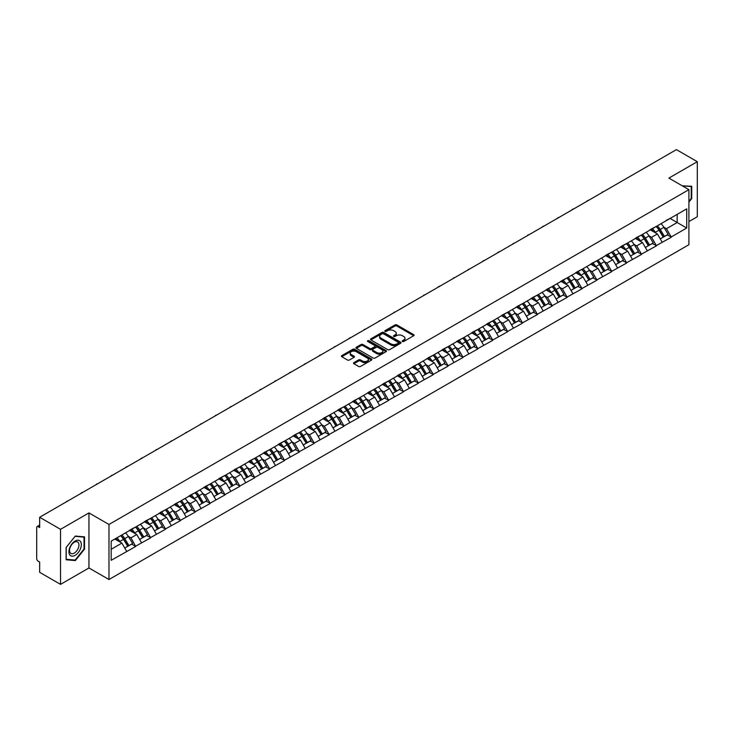 <?xml version="1.0" encoding="UTF-8"?>
<svg xmlns="http://www.w3.org/2000/svg" width="734" height="734" viewBox="0 0 734 734"><rect width="100%" height="100%" fill="white"/><g stroke="black" fill="none" stroke-linecap="round" stroke-linejoin="round"><path stroke-width="1.1" d="M402.452 341.475A0.927 0.532 0 0 0 403.764 341.475L413.701 335.732A1.321 0.762 0 0 0 414.095 335.19A1.321 0.762 0 0 0 413.701 334.649L396.855 324.923A1.321 0.762 0 0 0 394.984 324.923L385.038 330.667A0.927 0.532 0 0 0 386.35 331.419L387.635 330.676A4.239 2.45 0 0 1 393.626 330.676L395.03 331.493A4.239 2.45 0 0 1 396.277 333.218A4.239 2.45 0 0 1 395.03 334.943L393.745 335.686A0.927 0.532 0 0 0 395.057 336.447L396.342 335.704A4.239 2.45 0 0 1 402.333 335.704L403.737 336.511A4.239 2.45 0 0 1 404.975 338.246A4.239 2.45 0 0 1 403.737 339.97L402.452 340.714A0.927 0.532 0 0 0 402.452 341.475L402.452 340.714M353.898 362.642A1.321 0.762 0 0 0 353.513 363.183A1.321 0.762 0 0 0 353.898 363.725L358.623 366.45A1.321 0.762 0 0 0 360.495 366.45L371.542 360.073A1.321 0.762 0 0 0 371.927 359.532A1.321 0.762 0 0 0 371.542 358.99L354.696 349.265A1.321 0.762 0 0 0 352.825 349.265L341.778 355.641A1.321 0.762 0 0 0 341.393 356.183A1.321 0.762 0 0 0 341.778 356.724L347.485 360.018A1.321 0.762 0 0 0 349.356 360.018L354.082 357.293A1.321 0.762 0 0 0 354.476 356.752A1.321 0.762 0 0 0 354.082 356.21L351.256 354.577A3.542 2.046 0 0 1 350.219 353.127A3.542 2.046 0 0 1 352.403 351.237A3.542 2.046 0 0 1 356.265 351.687L367.349 358.091A3.542 2.046 0 0 1 368.385 359.532A3.542 2.046 0 0 1 366.202 361.422A3.542 2.046 0 0 1 362.348 360.981L360.495 359.908A1.321 0.762 0 0 0 358.623 359.908L353.898 362.642L353.898 363.725M88.952 512.91L60.537 529.315L39.654 517.259L676.418 149.626L697.3 161.691L668.885 178.096L688.905 189.656L108.981 524.471L88.952 512.91L88.952 567.96L108.981 579.521L108.981 524.471M387.736 349.641A1.321 0.762 0 0 0 389.607 349.641L400.645 343.264A1.321 0.762 0 0 0 401.039 342.732A1.321 0.762 0 0 0 400.645 342.191L383.799 332.465A1.321 0.762 0 0 0 381.928 332.465L370.881 338.842A1.321 0.762 0 0 0 370.496 339.374A1.321 0.762 0 0 0 370.881 339.915L387.736 349.641M368.028 341.668A0.927 0.532 0 0 1 368.963 341.805L386.075 351.678L375.046 358.045A1.321 0.762 0 0 1 373.175 358.045L356.329 348.32L356.329 347.237A1.321 0.762 0 0 0 355.944 347.778A1.321 0.762 0 0 0 356.329 348.32M356.329 347.237L361.055 344.512A1.321 0.762 0 0 1 362.926 344.512L369.762 348.457A1.321 0.762 0 0 0 371.633 348.457L374.771 346.65A1.321 0.762 0 0 0 375.157 346.109A1.321 0.762 0 0 0 374.771 345.567L367.661 341.457A0.927 0.532 0 0 1 368.963 340.704L386.093 350.586A1.321 0.762 0 0 1 386.479 351.127A1.321 0.762 0 0 1 386.093 351.669L386.093 350.586M108.981 579.521L688.905 244.706L688.905 189.656M120.679 535.664A9.037 5.221 -120 0 1 123.771 539.279L127.982 546.234L131.652 544.114L135.726 546.463L130.955 537.875L128.312 536.352M135.726 546.463L111.173 560.308L111.173 541.151L686.712 208.869L686.712 228.026L671.225 236.972L666.454 228.714L663.811 227.191M656.178 226.503A9.037 5.221 -120 0 1 659.27 230.118L663.481 237.064L667.151 234.944L671.225 236.972M671.225 237.302L656.343 245.56L651.581 237.302L648.939 235.779M641.296 235.091A9.037 5.221 -120 0 1 644.388 238.706L648.599 245.651L652.269 243.532L656.343 245.56M656.343 245.89L641.47 254.148L636.699 245.89L634.066 244.367M626.423 243.679A9.037 5.221 -120 0 1 629.515 247.294L633.726 254.239L637.396 252.12L641.47 254.148M641.47 254.478L626.597 262.735L621.826 254.478L619.184 252.955M611.55 252.267A9.037 5.221 -120 0 1 614.642 255.882L618.854 262.836L622.524 260.708L626.597 262.735M626.597 263.066L611.725 271.323L606.954 263.066L604.311 261.543M596.678 260.854A9.037 5.221 -120 0 1 599.77 264.469L603.981 271.424L607.651 269.305L611.725 271.323M611.725 271.653L596.843 279.911L592.081 271.653L589.439 270.13M581.796 269.442A9.037 5.221 -120 0 1 584.888 273.057L589.099 280.012L592.769 277.892L596.843 279.911M596.843 280.241L581.97 288.499L577.208 280.241L574.566 278.718M566.923 278.03A9.037 5.221 -120 0 1 570.015 281.645L574.227 288.6L577.897 286.48L581.97 288.499M581.97 288.829L567.098 297.087L562.327 288.829L559.684 287.306M552.051 286.618A9.037 5.221 -120 0 1 555.143 290.233L559.354 297.187L563.024 295.068L567.098 297.087M567.098 297.417L552.225 305.674L547.454 297.417L544.811 295.894M537.178 295.206A9.037 5.221 -120 0 1 540.27 298.821L544.481 305.775L548.151 303.656L552.225 305.674M552.225 306.005L537.343 314.262L532.581 306.005L529.939 304.482M522.296 303.793A9.037 5.221 -120 0 1 525.388 307.408L529.599 314.363L533.269 312.244L537.343 314.262M537.343 314.592L522.47 322.85L517.709 314.592L515.066 313.069M507.423 312.381A9.037 5.221 -120 0 1 510.515 315.996L514.727 322.951L518.397 320.831L522.47 322.85M522.47 323.18L507.598 331.438L502.827 323.18L500.184 321.657M492.551 320.969A9.037 5.221 -120 0 1 495.643 324.584L499.854 331.539L503.524 329.419L507.598 331.438M507.598 331.768L492.725 340.026L487.954 331.768L485.312 330.245M477.678 329.557A9.037 5.221 -120 0 1 480.77 333.172L484.981 340.126L488.651 338.007L492.725 340.026M492.725 340.356L477.843 348.613L473.081 340.356L470.439 338.833M462.796 338.145A9.037 5.221 -120 0 1 465.888 341.76L470.099 348.714L473.769 346.595L477.843 348.613M477.843 348.944L462.971 357.201L458.209 348.944L455.566 347.421M447.923 346.732A9.037 5.221 -120 0 1 451.015 350.347L455.227 357.302L458.897 355.183L462.971 357.201M462.971 357.531L448.098 365.789L443.327 357.531L440.684 356.008M433.051 355.32A9.037 5.221 -120 0 1 436.143 358.935L440.354 365.89L444.024 363.77L448.098 365.789M448.098 366.119L433.225 374.377L428.454 366.119L425.812 364.596M418.178 363.908A9.037 5.221 -120 0 1 421.27 367.523L425.481 374.478L429.151 372.358L433.225 374.377M433.225 374.707L418.343 382.964L413.581 374.707L410.939 373.184M403.296 372.496A9.037 5.221 -120 0 1 406.388 376.111L410.6 383.065L414.279 380.946L418.343 382.964M418.343 383.295L403.471 391.552L398.709 383.295L396.066 381.772M388.424 381.084A9.037 5.221 -120 0 1 391.516 384.699L395.727 391.653L399.397 389.534L403.471 391.552M403.471 391.883L388.598 400.14L383.827 391.883L381.185 390.36M373.551 389.671A9.037 5.221 -120 0 1 376.643 393.286L380.854 400.241L384.524 398.122L388.598 400.14M388.598 400.47L373.725 408.728L368.954 400.47L366.312 398.947M358.678 398.259A9.037 5.221 -120 0 1 361.77 401.874L365.982 408.829L369.652 406.709L373.725 408.728M373.725 409.058L358.843 417.316L354.082 409.058L351.439 407.535M343.796 406.847A9.037 5.221 -120 0 1 346.888 410.462L351.1 417.417L354.779 415.297L358.843 417.316M358.843 417.646L343.971 425.904L339.209 417.646L336.567 416.123M328.924 415.435A9.037 5.221 -120 0 1 332.016 419.05L336.227 426.004L339.897 423.885L343.971 425.904M343.971 426.234L329.098 434.491L324.327 426.234L321.685 424.711M314.051 424.023A9.037 5.221 -120 0 1 317.143 427.638L321.354 434.592L325.024 432.473L329.098 434.491M329.098 434.822L314.225 443.079L309.454 434.822L306.812 433.299M299.178 432.61A9.037 5.221 -120 0 1 302.27 436.225L306.482 443.18L310.152 441.061L314.225 443.079M314.225 443.409L299.344 451.667L294.582 443.409L291.939 441.886M284.297 441.198A9.037 5.221 -120 0 1 287.389 444.813L291.6 451.768L295.279 449.648L299.344 451.667M299.344 451.997L284.471 460.255L279.709 451.997L277.067 450.474M269.424 449.786A9.037 5.221 -120 0 1 272.516 453.401L276.727 460.356L280.397 458.236L284.471 460.255M284.471 460.585L269.598 468.842L264.827 460.585L262.185 459.062M254.551 458.374A9.037 5.221 -120 0 1 257.643 461.989L261.854 468.943L265.524 466.824L269.598 468.842M269.598 469.173L254.726 477.43L249.955 469.173L247.312 467.65M239.679 466.962A9.037 5.221 -120 0 1 242.771 470.577L246.982 477.531L250.652 475.412L254.726 477.43M254.726 477.761L239.844 486.018L235.082 477.761L232.439 476.238M224.797 475.549A9.037 5.221 -120 0 1 227.889 479.164L232.1 486.119L235.779 484L239.844 486.018M239.844 486.348L224.971 494.606L220.209 486.348L217.567 484.825M209.924 484.137A9.037 5.221 -120 0 1 213.016 487.752L217.227 494.707L220.897 492.587L224.971 494.606M224.971 494.936L210.098 503.194L205.327 494.936L202.685 493.413M195.051 492.725A9.037 5.221 -120 0 1 198.143 496.34L202.355 503.295L206.025 501.175L210.098 503.194M210.098 503.524L195.226 511.781L190.455 503.524L187.812 502.001M180.179 501.313A9.037 5.221 -120 0 1 183.271 504.928L187.482 511.882L191.152 509.763L195.226 511.781M195.226 512.112L180.344 520.369L175.582 512.112L172.94 510.589M165.297 509.901A9.037 5.221 -120 0 1 168.389 513.516L172.6 520.47L176.279 518.351L180.344 520.369M180.344 520.7L165.471 528.957L160.709 520.7L158.067 519.177M150.424 518.488A9.037 5.221 -120 0 1 153.516 522.103L157.727 529.058L161.397 526.939L165.471 528.957M165.471 529.287L150.598 537.545L145.827 529.287L143.185 527.764M135.551 527.076A9.037 5.221 -120 0 1 138.643 530.691L142.855 537.646L146.525 535.526L150.598 537.545M150.598 537.875L135.726 546.133M130.67 529.563L135.726 526.975M130.955 537.875L136.772 534.517L129.432 530.278M141.543 542.775L136.772 534.517M145.543 520.975L150.598 518.388M145.827 529.287L151.644 525.929L144.304 521.691M156.415 534.187L151.644 525.929M160.416 512.387L165.471 509.8M160.709 520.7L166.526 517.342L159.177 513.103M171.288 525.599L166.526 517.342M175.298 503.799L180.344 501.212M175.582 512.112L181.399 508.754L174.059 504.515M186.161 517.011L181.399 508.754M190.17 495.211L195.226 492.624M190.455 503.524L196.272 500.166L188.932 495.927M201.043 508.423L196.272 500.166M205.043 486.624L210.098 484.036M205.327 494.936L211.144 491.578L203.804 487.339M215.915 499.836L211.144 491.578M219.916 478.036L224.971 475.449M220.209 486.348L226.026 482.99L218.677 478.751M230.788 491.248L226.026 482.99M234.797 469.448L239.844 466.861M235.082 477.761L240.899 474.403L233.559 470.164M245.661 482.66L240.899 474.403M249.67 460.86L254.726 458.273M249.955 469.173L255.771 465.815L248.431 461.576M260.542 474.072L255.771 465.815M264.543 452.272L269.598 449.685M264.827 460.585L270.644 457.227L263.304 452.988M275.415 465.484L270.644 457.227M279.415 443.685L284.471 441.097M279.709 451.997L285.526 448.639L278.177 444.4M290.288 456.897L285.526 448.639M294.297 435.097L299.344 432.509M294.582 443.409L300.399 440.051L293.059 435.812M305.161 448.309L300.399 440.051M309.17 426.509L314.225 423.922M309.454 434.822L315.271 431.464L307.931 427.225M320.042 439.721L315.271 431.464M324.043 417.921L329.098 415.334M324.327 426.234L330.144 422.876L322.804 418.637M334.915 431.133L330.144 422.876M338.915 409.333L343.971 406.746M339.209 417.646L345.026 414.288L337.677 410.049M349.788 422.545L345.026 414.288M353.797 400.746L358.843 398.158M354.082 409.058L359.899 405.7L352.559 401.461M364.66 413.958L359.899 405.7M368.67 392.158L373.725 389.571M368.954 400.47L374.771 397.112L367.431 392.873M379.542 405.37L374.771 397.112M383.543 383.57L388.598 380.983M383.827 391.883L389.644 388.525L382.304 384.286M394.415 396.782L389.644 388.525M398.415 374.982L403.471 372.395M398.709 383.295L404.517 379.937L397.177 375.698M409.288 388.194L404.517 379.937M413.297 366.394L418.343 363.807M413.581 374.707L419.398 371.349L412.049 367.11M424.16 379.606L419.398 371.349M428.17 357.807L433.225 355.219M428.454 366.119L434.271 362.761L426.931 358.522M439.042 371.019L434.271 362.761M443.042 349.219L448.098 346.632M443.327 357.531L449.144 354.173L441.804 349.934M453.915 362.431L449.144 354.173M457.915 340.631L462.971 338.044M458.209 348.944L464.016 345.586L456.676 341.347M468.787 353.843L464.016 345.586M472.797 332.043L477.843 329.456M473.081 340.356L478.898 336.998L471.549 332.759M483.66 345.255L478.898 336.998M487.67 323.455L492.725 320.868M487.954 331.768L493.771 328.41L486.431 324.171M498.542 336.667L493.771 328.41M502.542 314.868L507.598 312.28M502.827 323.18L508.644 319.822L501.304 315.583M513.415 328.08L508.644 319.822M517.415 306.28L522.47 303.692M517.709 314.592L523.516 311.234L516.176 306.995M528.287 319.492L523.516 311.234M532.297 297.692L537.343 295.105M532.581 306.005L538.398 302.647L531.049 298.408M543.16 310.904L538.398 302.647M547.169 289.104L552.225 286.517M547.454 297.417L553.271 294.059L545.931 289.82M558.042 302.316L553.271 294.059M562.042 280.516L567.098 277.929M562.327 288.829L568.144 285.471L560.804 281.232M572.915 293.728L568.144 285.471M576.915 271.929L581.97 269.341M577.208 280.241L583.016 276.883L575.676 272.644M587.787 285.141L583.016 276.883M591.797 263.341L596.843 260.753M592.081 271.653L597.898 268.295L590.549 264.057M602.66 276.553L597.898 268.295M606.669 254.753L611.725 252.166M606.954 263.066L612.771 259.708L605.431 255.469M617.542 267.965L612.771 259.708M621.542 246.165L626.597 243.578M621.826 254.478L627.643 251.12L620.303 246.881M632.414 259.377L627.643 251.12M636.415 237.577L641.47 234.99M636.699 245.89L642.516 242.532L635.176 238.293M647.287 250.789L642.516 242.532M651.297 228.99L656.343 226.402M651.581 237.302L657.398 233.944L650.049 229.705M662.16 242.202L657.398 233.944M666.169 220.402L671.225 217.815M666.454 228.714L677.179 222.521L677.179 214.374L686.712 208.869M670.124 218.448L686.712 228.026M688.905 221.585L697.3 216.741L697.3 161.691M60.537 529.315L60.537 584.374L39.654 572.309L39.654 562.015L38.131 561.134A2.018 1.165 -120 0 1 36.7 558.657L36.7 527.498A2.018 1.165 -120 0 1 37.122 526.572A2.018 1.165 -120 0 1 38.131 526.673L39.654 527.553L39.654 517.259M60.537 584.374L88.952 567.96M111.173 549.298L121.899 543.105L114.843 539.031M126.661 551.362L121.899 543.105M659.059 230.274L659.527 230.549M644.186 238.862L644.654 239.137M629.304 247.45L629.781 247.725M614.431 256.038L614.909 256.313M599.559 264.625L600.027 264.901M584.686 273.213L585.154 273.488M569.804 281.801L570.281 282.076M554.932 290.389L555.409 290.664M540.059 298.977L540.527 299.252M525.186 307.564L525.654 307.84M510.304 316.152L510.781 316.427M495.432 324.749L495.909 325.015M480.559 333.337L481.027 333.603M465.686 341.925L466.154 342.191M450.804 350.513L451.282 350.779M435.932 359.1L436.409 359.366M421.059 367.688L421.527 367.954M406.186 376.276L406.654 376.542M391.305 384.864L391.782 385.13M376.432 393.452L376.909 393.718M361.559 402.039L362.027 402.305M346.687 410.627L347.154 410.893M331.805 419.215L332.282 419.481M316.932 427.803L317.409 428.069M302.059 436.391L302.527 436.657M287.187 444.978L287.655 445.244M272.305 453.566L272.782 453.841M257.432 462.154L257.909 462.429M242.559 470.742L243.027 471.017M227.687 479.33L228.155 479.605M212.805 487.917L213.282 488.193M197.932 496.505L198.409 496.78M183.06 505.093L183.528 505.368M168.187 513.681L168.655 513.956M153.305 522.269L153.782 522.544M138.432 530.856L138.91 531.132M123.56 539.444L124.028 539.719M688.905 202.07L691.722 198.565L691.722 186.298L682.253 185.812M84.52 536.866L75.318 536.04L66.115 547.491L66.115 559.758L75.318 560.583L84.52 549.133L84.52 536.866M402.819 341.604L403.737 341.071A4.239 2.45 0 0 0 404.975 339.347L404.975 338.246M396.277 333.218L396.277 334.319A4.239 2.45 0 0 1 395.03 336.044L394.112 336.576M413.692 335.741L396.855 326.024A1.321 0.762 0 0 0 394.984 326.024L385.414 331.548M400.645 342.191L400.645 343.264L383.799 333.566A1.321 0.762 0 0 0 381.928 333.566L370.899 339.925L370.881 338.842M398.305 343.108A0.927 0.532 0 0 0 398.305 342.347L383.524 333.814A0.927 0.532 0 0 0 382.212 333.814L380.854 334.594A4.239 2.45 0 0 0 379.616 336.328A4.239 2.45 0 0 0 380.854 338.053L390.965 343.888A4.239 2.45 0 0 0 396.947 343.888L398.305 343.108L398.305 344.209A0.927 0.532 0 0 0 398.58 343.833L398.58 342.732M379.616 336.328L379.616 337.429A4.239 2.45 0 0 0 380.854 339.154L380.854 338.053M398.305 344.209L396.947 344.989A4.239 2.45 0 0 1 390.965 344.989L380.854 339.154M356.348 348.329L361.055 345.613L361.055 344.512M375.157 346.109L375.157 347.21A1.321 0.762 0 0 1 374.771 347.751L371.633 349.558A1.321 0.762 0 0 1 369.762 349.558L362.926 345.613A1.321 0.762 0 0 0 361.055 345.613M376.854 352.549A3.542 2.046 0 0 0 380.707 352.99A3.542 2.046 0 0 0 382.9 351.1A3.542 2.046 0 0 0 381.863 349.659L377.955 347.402A1.321 0.762 0 0 0 376.083 347.402L372.945 349.21A1.321 0.762 0 0 0 372.56 349.751A1.321 0.762 0 0 0 372.945 350.292L376.854 352.549L376.854 353.65A3.542 2.046 0 0 0 380.707 354.091A3.542 2.046 0 0 0 382.9 352.201L382.9 351.1M372.56 349.751L372.56 350.852A1.321 0.762 0 0 0 372.945 351.393L372.945 350.292M376.854 353.65L372.945 351.393M368.385 359.532L368.385 360.633A3.542 2.046 0 0 1 366.202 362.523A3.542 2.046 0 0 1 362.348 362.082L360.495 361.009A1.321 0.762 0 0 0 358.623 361.009L353.916 363.734M350.219 353.127L350.219 354.228A3.542 2.046 0 0 0 351.256 355.678L351.256 354.577M354.063 357.302L351.256 355.678M371.542 358.99L371.542 360.073L354.696 350.366A1.321 0.762 0 0 0 352.825 350.366L341.796 356.733M691.245 198.29L691.722 198.565M84.043 548.858L84.52 549.133M74.345 560.014L75.318 560.583M603.66 191.638A3.101 1.789 0 0 0 601.669 192.785M661.013 223.705A11.056 6.386 60 0 1 663.912 227.347L660.242 229.467A11.056 6.386 -120 0 0 657.343 225.824M660.242 229.467L664.454 236.421L668.124 234.302L663.912 227.347M663.481 237.064L664.454 236.421M667.151 234.944L668.124 234.302M651.021 229.146A9.037 5.221 60 0 1 653.517 231.696M652.434 228.659A11.056 6.386 60 0 1 655.334 232.302L655.746 232.99M660.27 238.917L663.215 237.137L659.004 230.182A11.056 6.386 -120 0 0 656.104 226.54M663.215 237.137L660.233 238.853M588.778 200.226A3.101 1.789 0 0 0 586.796 201.373M646.14 232.293A11.056 6.386 60 0 1 649.039 235.935L645.37 238.055A11.056 6.386 -120 0 0 642.47 234.412M645.37 238.055L649.572 245.009L653.251 242.89L649.039 235.935M648.599 245.651L649.572 245.009M652.269 243.532L653.251 242.89M636.149 237.733A9.037 5.221 60 0 1 638.635 240.284M637.562 237.247A11.056 6.386 60 0 1 640.452 240.89L640.874 241.578M645.397 247.505L648.333 245.725L644.122 238.77A11.056 6.386 -120 0 0 641.232 235.128M648.333 245.725L645.36 247.441M573.905 208.814A3.101 1.789 0 0 0 571.914 209.961M631.268 240.88A11.056 6.386 60 0 1 634.158 244.523L630.488 246.642A11.056 6.386 -120 0 0 627.588 243M630.488 246.642L634.699 253.597L638.369 251.478L634.158 244.523M633.726 254.239L634.699 253.597M637.396 252.12L638.369 251.478M621.267 246.321A9.037 5.221 60 0 1 623.762 248.872M622.68 245.835A11.056 6.386 60 0 1 625.579 249.477L625.992 250.166M630.515 256.093L633.46 254.313L629.249 247.358A11.056 6.386 -120 0 0 626.35 243.716M633.46 254.313L630.478 256.028M559.033 217.402A3.101 1.789 0 0 0 557.042 218.548M616.386 249.468A11.056 6.386 60 0 1 619.285 253.111L615.615 255.23A11.056 6.386 -120 0 0 612.716 251.588M615.615 255.23L619.826 262.185L623.496 260.065L619.285 253.111M618.854 262.836L619.826 262.185M622.524 260.708L623.496 260.065M606.394 254.909A9.037 5.221 60 0 1 608.89 257.46M607.807 254.423A11.056 6.386 60 0 1 610.706 258.065L611.119 258.753M615.643 264.68L618.588 262.9L614.376 255.946A11.056 6.386 -120 0 0 611.477 252.303M618.588 262.9L615.606 264.616M544.16 225.989A3.101 1.789 0 0 0 542.169 227.136M601.513 258.056A11.056 6.386 60 0 1 604.412 261.699L600.742 263.818A11.056 6.386 -120 0 0 597.843 260.175M600.742 263.818L604.954 270.773L608.624 268.653L604.412 261.699M603.981 271.424L604.954 270.773M607.651 269.305L608.624 268.653M591.521 263.497A9.037 5.221 60 0 1 594.017 266.047M592.934 263.011A11.056 6.386 60 0 1 595.834 266.653L596.247 267.341M600.77 273.268L603.715 271.488L599.504 264.534A11.056 6.386 -120 0 0 596.604 260.891M603.715 271.488L600.733 273.204M529.278 234.577A3.101 1.789 0 0 0 527.296 235.724M586.64 266.644A11.056 6.386 60 0 1 589.54 270.286L585.87 272.406A11.056 6.386 -120 0 0 582.97 268.763M585.87 272.406L590.081 279.36L593.751 277.241L589.54 270.286M589.099 280.012L590.081 279.36M592.769 277.892L593.751 277.241M576.649 272.085A9.037 5.221 60 0 1 579.135 274.644M578.062 271.598A11.056 6.386 60 0 1 580.952 275.241L581.374 275.929M585.897 281.856L588.833 280.076L584.622 273.121A11.056 6.386 -120 0 0 581.732 269.479M588.833 280.076L585.86 281.792M682.271 185.821L691.245 186.546L691.245 198.428L688.905 201.336M690.657 186.207L691.245 186.546M69.758 554.876A8.762 5.065 120 0 0 78.226 552.61A8.762 5.065 120 0 0 80.492 541.527A8.762 5.065 120 0 0 72.024 543.793A8.762 5.065 120 0 0 69.758 554.876M70.198 552.757A6.634 3.835 120 0 0 70.941 553.445A6.634 3.835 120 0 0 77.116 550.344A6.634 3.835 120 0 0 78.318 542.646A6.634 3.835 120 0 0 77.575 541.949A6.634 3.835 120 0 0 71.4 545.05A6.634 3.835 120 0 0 70.198 552.757M75.125 536.315L84.043 537.114L84.043 548.995L75.125 560.088L66.216 559.29L66.216 547.408L75.107 536.306M83.456 536.765L84.043 537.114M514.406 243.165A3.101 1.789 0 0 0 512.424 244.312M571.768 275.232A11.056 6.386 60 0 1 574.658 278.874L570.988 280.994A11.056 6.386 -120 0 0 568.088 277.351M570.988 280.994L575.199 287.948L578.869 285.829L574.658 278.874M574.227 288.6L575.199 287.948M577.897 286.48L578.869 285.829M561.767 280.672A9.037 5.221 60 0 1 564.263 283.232M563.18 280.186A11.056 6.386 60 0 1 566.079 283.829L566.492 284.517M571.015 290.444L573.96 288.664L569.749 281.709A11.056 6.386 -120 0 0 566.85 278.067M573.96 288.664L570.979 290.38M499.533 251.753A3.101 1.789 0 0 0 497.542 252.9M556.886 283.819A11.056 6.386 60 0 1 559.785 287.462L556.115 289.581A11.056 6.386 -120 0 0 553.216 285.939M556.115 289.581L560.326 296.536L563.996 294.417L559.785 287.462M559.354 297.187L560.326 296.536M563.024 295.068L563.996 294.417M546.894 289.26A9.037 5.221 60 0 1 549.39 291.82M548.307 288.774A11.056 6.386 60 0 1 551.206 292.416L551.619 293.105M556.143 299.032L559.088 297.252L554.876 290.297A11.056 6.386 -120 0 0 551.977 286.655M559.088 297.252L556.106 298.977M484.66 260.341A3.101 1.789 0 0 0 482.669 261.488M542.013 292.407A11.056 6.386 60 0 1 544.912 296.05L541.242 298.169A11.056 6.386 -120 0 0 538.343 294.527M541.242 298.169L545.454 305.124L549.124 303.004L544.912 296.05M544.481 305.775L545.454 305.124M548.151 303.656L549.124 303.004M532.022 297.848A9.037 5.221 60 0 1 534.517 300.408M533.434 297.362A11.056 6.386 60 0 1 536.334 301.004L536.747 301.692M541.27 307.619L544.215 305.839L540.004 298.885A11.056 6.386 -120 0 0 537.104 295.242M544.215 305.839L541.233 307.564M469.778 268.928A3.101 1.789 0 0 0 467.797 270.075M527.14 300.995A11.056 6.386 60 0 1 530.04 304.638L526.37 306.757A11.056 6.386 -120 0 0 523.47 303.114M526.37 306.757L530.581 313.712L534.251 311.592L530.04 304.638M529.599 314.363L530.581 313.712M533.269 312.244L534.251 311.592M517.149 306.436A9.037 5.221 60 0 1 519.635 308.996M518.562 305.95A11.056 6.386 60 0 1 521.452 309.592L521.874 310.28M526.397 316.207L529.333 314.427L525.122 307.473A11.056 6.386 -120 0 0 522.232 303.83M529.333 314.427L526.361 316.152M454.906 277.516A3.101 1.789 0 0 0 452.924 278.663M512.268 309.583A11.056 6.386 60 0 1 515.158 313.225L511.488 315.345A11.056 6.386 -120 0 0 508.589 311.702M511.488 315.345L515.699 322.299L519.369 320.18L515.158 313.225M514.727 322.951L515.699 322.299M518.397 320.831L519.369 320.18M502.267 315.024A9.037 5.221 60 0 1 504.763 317.583M503.68 314.537A11.056 6.386 60 0 1 506.579 318.18L506.992 318.868M511.515 324.795L514.461 323.015L510.249 316.06A11.056 6.386 -120 0 0 507.35 312.418M514.461 323.015L511.479 324.74M440.033 286.104A3.101 1.789 0 0 0 438.042 287.251M497.386 318.171A11.056 6.386 60 0 1 500.285 321.813L496.615 323.933A11.056 6.386 -120 0 0 493.716 320.29M496.615 323.933L500.827 330.887L504.497 328.768L500.285 321.813M499.854 331.539L500.827 330.887M503.524 329.419L504.497 328.768M487.394 323.611A9.037 5.221 60 0 1 489.89 326.171M488.807 323.125A11.056 6.386 60 0 1 491.707 326.768L492.119 327.456M496.643 333.392L499.588 331.603L495.377 324.648A11.056 6.386 -120 0 0 492.477 321.006M499.588 331.603L496.606 333.328M425.16 294.692A3.101 1.789 0 0 0 423.169 295.839M482.513 326.758A11.056 6.386 60 0 1 485.413 330.401L481.743 332.52A11.056 6.386 -120 0 0 478.843 328.878M481.743 332.52L485.954 339.475L489.624 337.356L485.413 330.401M484.981 340.126L485.954 339.475M488.651 338.007L489.624 337.356M472.522 332.199A9.037 5.221 60 0 1 475.017 334.759M473.935 331.713A11.056 6.386 60 0 1 476.834 335.355L477.247 336.044M481.77 341.98L484.715 340.191L480.504 333.236A11.056 6.386 -120 0 0 477.605 329.594M484.715 340.191L481.733 341.916M410.278 303.28A3.101 1.789 0 0 0 408.297 304.427M467.641 335.346A11.056 6.386 60 0 1 470.54 338.989L466.87 341.108A11.056 6.386 -120 0 0 463.971 337.466M466.87 341.108L471.081 348.063L474.751 345.943L470.54 338.989M470.099 348.714L471.081 348.063M473.769 346.595L474.751 345.943M457.649 340.787A9.037 5.221 60 0 1 460.135 343.347M459.062 340.301A11.056 6.386 60 0 1 461.952 343.943L462.374 344.631M466.897 350.568L469.833 348.778L465.622 341.824A11.056 6.386 -120 0 0 462.732 338.181M469.833 348.778L466.861 350.503M395.406 311.867A3.101 1.789 0 0 0 393.424 313.014M452.768 343.934A11.056 6.386 60 0 1 455.658 347.577L451.988 349.696A11.056 6.386 -120 0 0 449.098 346.053M451.988 349.696L456.199 356.651L459.869 354.531L455.658 347.577M455.227 357.302L456.199 356.651M458.897 355.183L459.869 354.531M442.767 349.375A9.037 5.221 60 0 1 445.263 351.935M444.18 348.889A11.056 6.386 60 0 1 447.079 352.531L447.492 353.219M452.016 359.155L454.961 357.366L450.749 350.412A11.056 6.386 -120 0 0 447.85 346.769M454.961 357.366L451.979 359.091M380.533 320.455A3.101 1.789 0 0 0 378.542 321.602M437.886 352.522A11.056 6.386 60 0 1 440.785 356.164L437.115 358.284A11.056 6.386 -120 0 0 434.216 354.641M437.115 358.284L441.327 365.238L444.997 363.119L440.785 356.164M440.354 365.89L441.327 365.238M444.024 363.77L444.997 363.119M427.894 357.963A9.037 5.221 60 0 1 430.39 360.522M429.307 357.476A11.056 6.386 60 0 1 432.207 361.119L432.62 361.807M437.143 367.743L440.088 365.954L435.877 358.999A11.056 6.386 -120 0 0 432.977 355.357M440.088 365.954L437.106 367.679M365.66 329.043A3.101 1.789 0 0 0 363.669 330.19M423.013 361.11A11.056 6.386 60 0 1 425.913 364.752L422.243 366.872A11.056 6.386 -120 0 0 419.343 363.229M422.243 366.872L426.454 373.826L430.124 371.707L425.913 364.752M425.481 374.478L426.454 373.826M429.151 372.358L430.124 371.707M413.022 366.55A9.037 5.221 60 0 1 415.517 369.11M414.435 366.064A11.056 6.386 60 0 1 417.334 369.707L417.747 370.395M422.27 376.331L425.215 374.542L421.004 367.587A11.056 6.386 -120 0 0 418.105 363.945M425.215 374.542L422.233 376.267M350.779 337.631A3.101 1.789 0 0 0 348.797 338.778M408.141 369.697A11.056 6.386 60 0 1 411.04 373.34L407.37 375.459A11.056 6.386 -120 0 0 404.471 371.817M407.37 375.459L411.581 382.414L415.251 380.295L411.04 373.34M410.6 383.065L411.581 382.414M414.279 380.946L415.251 380.295M398.149 375.138A9.037 5.221 60 0 1 400.636 377.698M399.562 374.652A11.056 6.386 60 0 1 402.452 378.294L402.874 378.983M407.398 384.919L410.334 383.13L406.131 376.175A11.056 6.386 -120 0 0 403.232 372.533M410.334 383.13L407.361 384.855M335.906 346.219A3.101 1.789 0 0 0 333.924 347.365M393.268 378.285A11.056 6.386 60 0 1 396.158 381.928L392.488 384.047A11.056 6.386 -120 0 0 389.598 380.405M392.488 384.047L396.699 391.002L400.369 388.882L396.158 381.928M395.727 391.653L396.699 391.002M399.397 389.534L400.369 388.882M383.267 383.726A9.037 5.221 60 0 1 385.763 386.286M384.68 383.24A11.056 6.386 60 0 1 387.58 386.882L387.992 387.57M392.525 393.507L395.461 391.717L391.25 384.763A11.056 6.386 -120 0 0 388.35 381.12M395.461 391.717L392.488 393.442M321.033 354.806A3.101 1.789 0 0 0 319.042 355.953M378.386 386.873A11.056 6.386 60 0 1 381.285 390.525L377.615 392.644A11.056 6.386 -120 0 0 374.716 388.992M377.615 392.644L381.827 399.59L385.497 397.47L381.285 390.525M380.854 400.241L381.827 399.59M384.524 398.122L385.497 397.47M368.395 392.314A9.037 5.221 60 0 1 370.89 394.874M369.808 391.828A11.056 6.386 60 0 1 372.707 395.479L373.12 396.158M377.643 402.094L380.588 400.305L376.377 393.36A11.056 6.386 -120 0 0 373.478 389.708M380.588 400.305L377.606 402.03M306.161 363.394A3.101 1.789 0 0 0 304.17 364.55M363.513 395.461A11.056 6.386 60 0 1 366.413 399.113L362.743 401.232A11.056 6.386 -120 0 0 359.844 397.58M362.743 401.232L366.954 408.177L370.624 406.058L366.413 399.113M365.982 408.829L366.954 408.177M369.652 406.709L370.624 406.058M353.522 400.902A9.037 5.221 60 0 1 356.018 403.461M354.935 400.415A11.056 6.386 60 0 1 357.834 404.067L358.247 404.746M362.77 410.682L365.716 408.893L361.504 401.948A11.056 6.386 -120 0 0 358.605 398.296M365.716 408.893L362.734 410.618M291.279 371.982A3.101 1.789 0 0 0 289.297 373.138M348.641 404.049A11.056 6.386 60 0 1 351.54 407.7L347.87 409.82A11.056 6.386 -120 0 0 344.971 406.168M347.87 409.82L352.081 416.765L355.751 414.646L351.54 407.7M351.1 417.417L352.081 416.765M354.779 415.297L355.751 414.646M338.649 409.489A9.037 5.221 60 0 1 341.136 412.049M340.062 409.003A11.056 6.386 60 0 1 342.952 412.655L343.374 413.334M347.898 419.27L350.834 417.481L346.632 410.535A11.056 6.386 -120 0 0 343.732 406.884M350.834 417.481L347.861 419.206M276.406 380.57A3.101 1.789 0 0 0 274.424 381.726M333.768 412.636A11.056 6.386 60 0 1 336.658 416.288L332.988 418.408A11.056 6.386 -120 0 0 330.098 414.756M332.988 418.408L337.2 425.353L340.87 423.234L336.658 416.288M336.227 426.004L337.2 425.353M339.897 423.885L340.87 423.234M323.767 418.077A9.037 5.221 60 0 1 326.263 420.637M325.18 417.591A11.056 6.386 60 0 1 328.08 421.243L328.493 421.922M333.025 427.858L335.961 426.069L331.75 419.123A11.056 6.386 -120 0 0 328.85 415.472M335.961 426.069L332.988 427.794M261.533 389.158A3.101 1.789 0 0 0 259.542 390.314M318.886 421.224A11.056 6.386 60 0 1 321.786 424.876L318.116 426.995A11.056 6.386 -120 0 0 315.216 423.344M318.116 426.995L322.327 433.941L325.997 431.821L321.786 424.876M321.354 434.592L322.327 433.941M325.024 432.473L325.997 431.821M308.895 426.665A9.037 5.221 60 0 1 311.39 429.225M310.308 426.179A11.056 6.386 60 0 1 313.207 429.83L313.62 430.509M318.143 436.446L321.088 434.656L316.877 427.711A11.056 6.386 -120 0 0 313.978 424.059M321.088 434.656L318.106 436.381M246.661 397.755A3.101 1.789 0 0 0 244.67 398.901M304.014 429.812A11.056 6.386 60 0 1 306.913 433.464L303.243 435.583A11.056 6.386 -120 0 0 300.344 431.931M303.243 435.583L307.454 442.529L311.124 440.409L306.913 433.464M306.482 443.18L307.454 442.529M310.152 441.061L311.124 440.409M294.022 435.253A9.037 5.221 60 0 1 296.518 437.813M295.435 434.767A11.056 6.386 60 0 1 298.334 438.418L298.747 439.097M303.27 445.033L306.216 443.244L302.004 436.299A11.056 6.386 -120 0 0 299.105 432.647M306.216 443.244L303.234 444.969M231.779 406.342A3.101 1.789 0 0 0 229.797 407.489M289.141 438.4A11.056 6.386 60 0 1 292.04 442.051L288.37 444.171A11.056 6.386 -120 0 0 285.471 440.519M288.37 444.171L292.582 451.116L296.252 448.997L292.04 442.051M291.6 451.768L292.582 451.116M295.279 449.648L296.252 448.997M279.149 443.841A9.037 5.221 60 0 1 281.636 446.4M280.562 443.354A11.056 6.386 60 0 1 283.452 447.006L283.874 447.685M288.398 453.621L291.334 451.832L287.132 444.887A11.056 6.386 -120 0 0 284.232 441.235M291.334 451.832L288.361 453.557M216.906 414.93A3.101 1.789 0 0 0 214.924 416.077M274.268 446.988A11.056 6.386 60 0 1 277.158 450.639L273.488 452.759A11.056 6.386 -120 0 0 270.598 449.107M273.488 452.759L277.7 459.704L281.37 457.585L277.158 450.639M276.727 460.356L277.7 459.704M280.397 458.236L281.37 457.585M264.268 452.428A9.037 5.221 60 0 1 266.763 454.988M265.68 451.942A11.056 6.386 60 0 1 268.58 455.594L268.993 456.273M273.525 462.209L276.461 460.42L272.25 453.474A11.056 6.386 -120 0 0 269.35 449.823M276.461 460.42L273.488 462.145M202.033 423.518A3.101 1.789 0 0 0 200.043 424.665M259.386 455.575A11.056 6.386 60 0 1 262.286 459.227L258.616 461.347A11.056 6.386 -120 0 0 255.716 457.695M258.616 461.347L262.827 468.292L266.497 466.173L262.286 459.227M261.854 468.943L262.827 468.292M265.524 466.824L266.497 466.173M249.395 461.016A9.037 5.221 60 0 1 251.89 463.576M250.808 460.53A11.056 6.386 60 0 1 253.707 464.182L254.12 464.861M258.643 470.797L261.588 469.008L257.377 462.062A11.056 6.386 -120 0 0 254.478 458.411M261.588 469.008L258.607 470.733M187.161 432.106A3.101 1.789 0 0 0 185.17 433.253M244.514 464.163A11.056 6.386 60 0 1 247.413 467.815L243.743 469.934A11.056 6.386 -120 0 0 240.844 466.292M243.743 469.934L247.954 476.88L251.624 474.76L247.413 467.815M246.982 477.531L247.954 476.88M250.652 475.412L251.624 474.76M234.522 469.604A9.037 5.221 60 0 1 237.018 472.164M235.935 469.127A11.056 6.386 60 0 1 238.834 472.769L239.247 473.448M243.771 479.385L246.716 477.595L242.504 470.65A11.056 6.386 -120 0 0 239.605 467.007M246.716 477.595L243.734 479.32M172.279 440.694A3.101 1.789 0 0 0 170.297 441.84M229.641 472.76A11.056 6.386 60 0 1 232.54 476.403L228.87 478.522A11.056 6.386 -120 0 0 225.971 474.88M228.87 478.522L233.082 485.468L236.752 483.348L232.54 476.403M232.1 486.119L233.082 485.468M235.779 484L236.752 483.348M219.649 478.192A9.037 5.221 60 0 1 222.136 480.752M221.062 477.715A11.056 6.386 60 0 1 223.953 481.357L224.375 482.036M228.898 487.972L231.834 486.183L227.632 479.238A11.056 6.386 -120 0 0 224.732 475.595M231.834 486.183L228.861 487.908M157.406 449.281A3.101 1.789 0 0 0 155.424 450.428M214.768 481.348A11.056 6.386 60 0 1 217.668 484.99L213.989 487.11A11.056 6.386 -120 0 0 211.098 483.467M213.989 487.11L218.2 494.055L221.87 491.936L217.668 484.99M217.227 494.707L218.2 494.055M220.897 492.587L221.87 491.936M204.777 486.78A9.037 5.221 60 0 1 207.263 489.339M206.181 486.303A11.056 6.386 60 0 1 209.08 489.945L209.493 490.624M214.025 496.56L216.961 494.771L212.75 487.826A11.056 6.386 -120 0 0 209.851 484.183M216.961 494.771L213.989 496.496M142.534 457.869A3.101 1.789 0 0 0 140.543 459.016M199.887 489.936A11.056 6.386 60 0 1 202.786 493.578L199.116 495.698A11.056 6.386 -120 0 0 196.217 492.055M199.116 495.698L203.327 502.643L206.997 500.524L202.786 493.578M202.355 503.295L203.327 502.643M206.025 501.175L206.997 500.524M189.895 495.367A9.037 5.221 60 0 1 192.391 497.927M191.308 494.89A11.056 6.386 60 0 1 194.207 498.533L194.62 499.212M199.143 505.148L202.089 503.359L197.877 496.413A11.056 6.386 -120 0 0 194.978 492.771M202.089 503.359L199.107 505.084M127.661 466.457A3.101 1.789 0 0 0 125.67 467.604M185.014 498.524A11.056 6.386 60 0 1 187.913 502.166L184.243 504.286A11.056 6.386 -120 0 0 181.344 500.643M184.243 504.286L188.454 511.24L192.125 509.121L187.913 502.166M187.482 511.882L188.454 511.24M191.152 509.763L192.125 509.121M175.022 503.955A9.037 5.221 60 0 1 177.518 506.515M176.435 503.478A11.056 6.386 60 0 1 179.335 507.121L179.747 507.8M184.271 513.736L187.216 511.956L183.005 505.001A11.056 6.386 -120 0 0 180.105 501.359M187.216 511.956L184.234 513.672M112.779 475.045A3.101 1.789 0 0 0 110.797 476.192M170.141 507.111A11.056 6.386 60 0 1 173.04 510.754L169.37 512.873A11.056 6.386 -120 0 0 166.471 509.231M169.37 512.873L173.582 519.828L177.252 517.709L173.04 510.754M172.6 520.47L173.582 519.828M176.279 518.351L177.252 517.709M160.15 512.543A9.037 5.221 60 0 1 162.636 515.103M161.563 512.066A11.056 6.386 60 0 1 164.453 515.708L164.875 516.387M169.398 522.324L172.334 520.544L168.132 513.589A11.056 6.386 -120 0 0 165.233 509.946M172.334 520.544L169.361 522.259M97.906 483.633A3.101 1.789 0 0 0 95.925 484.779M155.269 515.699A11.056 6.386 60 0 1 158.168 519.342L154.489 521.461A11.056 6.386 -120 0 0 151.599 517.819M154.489 521.461L158.7 528.416L162.37 526.296L158.168 519.342M157.727 529.058L158.7 528.416M161.397 526.939L162.37 526.296M145.277 521.131A9.037 5.221 60 0 1 147.763 523.691M146.681 520.654A11.056 6.386 60 0 1 149.58 524.296L149.993 524.984M154.525 530.911L157.461 529.131L153.25 522.177A11.056 6.386 -120 0 0 150.351 518.534M157.461 529.131L154.489 530.847M83.034 492.22A3.101 1.789 0 0 0 81.043 493.367M140.387 524.287A11.056 6.386 60 0 1 143.286 527.929L139.616 530.049A11.056 6.386 -120 0 0 136.717 526.406M139.616 530.049L143.827 537.004L147.497 534.884L143.286 527.929M142.855 537.646L143.827 537.004M146.525 535.526L147.497 534.884M130.395 529.719A9.037 5.221 60 0 1 132.891 532.278M131.808 529.242A11.056 6.386 60 0 1 134.707 532.884L135.12 533.572M139.643 539.499L142.589 537.719L138.377 530.765A11.056 6.386 -120 0 0 135.478 527.122M142.589 537.719L139.607 539.435M68.161 500.808A3.101 1.789 0 0 0 66.17 501.955M125.514 532.875A11.056 6.386 60 0 1 128.413 536.517L124.743 538.637A11.056 6.386 -120 0 0 121.844 534.994M124.743 538.637L128.955 545.591L132.625 543.472L128.413 536.517M127.982 546.234L128.955 545.591M131.652 544.114L132.625 543.472M115.761 538.499A9.037 5.221 60 0 1 118.018 540.866M116.935 537.829A11.056 6.386 60 0 1 119.835 541.472L120.248 542.16M124.771 548.087L127.716 546.307L123.505 539.352A11.056 6.386 -120 0 0 120.605 535.71M127.716 546.307L124.734 548.023M39.654 525.792L38.131 526.673M403.737 341.071L403.737 339.97M393.745 336.447L393.745 335.686M395.03 336.044L395.03 334.943M385.038 331.419L385.038 330.667M394.984 326.024L394.984 324.923M396.855 326.024L396.855 324.923M413.701 335.732L413.701 334.649M381.928 333.566L381.928 332.465M383.799 333.566L383.799 332.465M390.965 344.989L390.965 343.888M396.947 344.989L396.947 343.888M362.926 345.613L362.926 344.512M369.762 349.558L369.762 348.457M371.633 349.558L371.633 348.457M374.771 347.751L374.771 346.65M368.963 341.805L368.963 340.704M358.623 361.009L358.623 359.908M360.495 361.009L360.495 359.908M362.348 362.082L362.348 360.981M354.082 357.293L354.082 356.21M341.778 356.724L341.778 355.641M352.825 350.366L352.825 349.265M354.696 350.366L354.696 349.265M659.004 230.182L655.334 232.302M644.122 238.77L640.452 240.89M629.249 247.358L625.579 249.477M614.376 255.946L610.706 258.065M599.504 264.534L595.834 266.653M584.622 273.121L580.952 275.241M569.749 281.709L566.079 283.829M554.876 290.297L551.206 292.416M540.004 298.885L536.334 301.004M525.122 307.473L521.452 309.592M510.249 316.06L506.579 318.18M495.377 324.648L491.707 326.768M480.504 333.236L476.834 335.355M465.622 341.824L461.952 343.943M450.749 350.412L447.079 352.531M435.877 358.999L432.207 361.119M421.004 367.587L417.334 369.707M406.131 376.175L402.452 378.294M391.25 384.763L387.58 386.882M376.377 393.36L372.707 395.479M361.504 401.948L357.834 404.067M346.632 410.535L342.952 412.655M331.75 419.123L328.08 421.243M316.877 427.711L313.207 429.83M302.004 436.299L298.334 438.418M287.132 444.887L283.452 447.006M272.25 453.474L268.58 455.594M257.377 462.062L253.707 464.182M242.504 470.65L238.834 472.769M227.632 479.238L223.953 481.357M212.75 487.826L209.08 489.945M197.877 496.413L194.207 498.533M183.005 505.001L179.335 507.121M168.132 513.589L164.453 515.708M153.25 522.177L149.58 524.296M138.377 530.765L134.707 532.884M123.505 539.352L119.835 541.472M39.654 525.113L37.122 526.572"/></g></svg>
